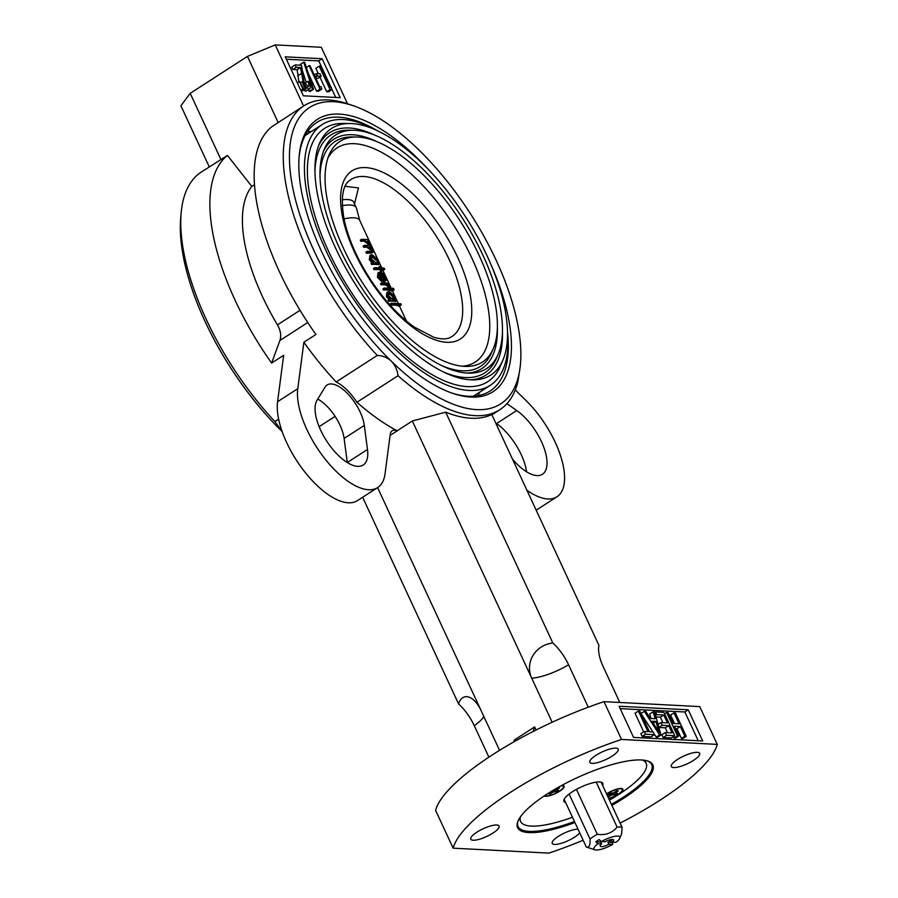 <?xml version="1.0" encoding="UTF-8"?>
<svg xmlns="http://www.w3.org/2000/svg" width="898" height="898" viewBox="0 0 898 898"><rect width="100%" height="100%" fill="white"/><g stroke="black" fill="none" stroke-linecap="round" stroke-linejoin="round"><path stroke-width="1.35" d="M322.124 58.729L285.25 56.832L303.333 95.794L340.207 97.691L322.124 58.729L318.756 60.907L286.361 59.234M209.279 166.893L180.902 105.773L190.208 93.347L220.953 159.575L201.343 172.012A180.79 79.54 57.2 0 0 181.183 212.624A180.79 79.54 57.2 0 0 274.867 421.532L282.185 431.601M495.696 422.98L496.538 423.564A40.174 17.679 -122.8 0 1 526.542 471.764M506.932 403.662L516.743 410.509A40.174 17.679 -122.8 0 1 542.998 445.206A40.174 17.679 -122.8 0 1 542.471 474.256A40.174 17.679 -122.8 0 1 512.455 459.069M520.458 364.161L520.054 367.787A176.322 77.576 57.2 0 0 520.458 364.161A176.322 77.576 57.2 0 0 470.328 213.556A176.322 77.576 57.2 0 0 353.711 105.874A176.322 77.576 57.2 0 0 291.098 178.376A176.322 77.576 57.2 0 0 391.304 361.164A176.322 77.576 57.2 0 0 520.054 367.787L517.877 381.897A180.79 79.54 -122.8 0 1 499.838 409.701A180.79 79.54 -122.8 0 1 398.039 375.723L356.944 402.248A180.79 79.54 57.2 0 0 397.174 430.759L412.328 420.982L531.706 678.158A25.952 24.908 170.9 0 1 552.831 642.979A32.811 14.435 -122.8 0 1 568.58 664.801L588.257 707.197M412.328 420.982L445.689 412.171L552.831 642.979M488.894 757.149L474.279 725.674A32.811 14.435 57.2 0 0 458.53 703.864A25.952 12.931 74.4 0 1 470.967 698.038A25.952 12.931 74.4 0 1 481.193 710.778L499.546 750.324M536.072 729.995L534.647 726.909L514.431 739.963L513.779 741.916M534.647 726.909L533.086 731.511M619.811 702.472L603.153 666.585A32.811 14.435 -122.8 0 1 598.921 645.359L491.778 414.539A180.79 79.54 57.2 0 1 445.689 412.171M655.473 711.923L663.914 712.35L674.768 735.731L666.507 735.305L665.238 732.577L672.063 732.925L668.684 725.64L662.219 725.303L660.95 722.576L667.416 722.912L663.745 715.01L656.741 714.651L655.473 711.923L654.721 712.406M674.768 735.731L671.401 737.909L663.139 737.483L661.871 734.755L665.238 732.577M666.507 735.305L663.139 737.483M667.584 732.701L665.317 727.818L658.919 727.481M668.684 725.64L665.317 727.818M662.219 725.303L658.908 727.447M660.95 722.576L658.066 724.428M662.926 722.677L660.378 717.188L655.989 716.963M663.745 715.01L660.378 717.188M656.741 714.651L655.562 715.414M673.971 712.866L675.408 712.945L686.263 736.326L684.826 736.248L680.314 726.538L674.387 726.235L678.899 735.945L677.462 735.877L666.608 712.496L668.045 712.563L673.118 723.496L679.045 723.799L673.971 712.866L670.604 715.044L674.566 723.575M686.263 736.326L682.895 738.504L681.459 738.425L676.946 728.705L675.509 728.637M684.826 736.248L681.459 738.425M680.314 726.538L676.946 728.705M678.899 735.945L675.532 738.122L674.095 738.044L673.421 736.607M677.462 735.877L674.095 738.044M666.608 712.496L664.587 713.798M657.774 728.166L655.91 721.431L652.027 721.229L659.177 732.555L657.774 728.166L656.842 728.761M655.91 721.431L653.25 723.148M653.082 711.8L654.575 711.867L661.018 735.024L659.615 734.957L644.337 711.339L645.83 711.418L650.287 718.467L655.113 718.714L653.082 711.8L649.714 713.966L651.05 718.512M661.018 735.024L657.65 737.202L656.247 737.123L653.991 733.632M659.615 734.957L656.247 737.123M652.891 731.937L640.97 713.517L644.337 711.339M638.411 711.036L639.847 711.115L649.434 731.758L653.205 731.96L654.474 734.687L645.494 734.227L644.225 731.488L647.997 731.69L638.411 711.036L635.043 713.214L643.686 731.836M654.474 734.687L651.106 736.865L642.126 736.405L640.858 733.666L644.225 731.488M645.494 734.227L642.126 736.405M620.215 708.645L684.871 711.979L698.229 740.749M619.092 706.243L688.238 709.802L702.707 740.973L633.561 737.415L619.092 706.243M684.871 711.979L688.238 709.802M583.15 840.236A145.083 39.4 -24.9 0 1 548.869 853.1L453.142 848.172L435.597 810.366A145.083 39.4 -24.9 0 1 603.995 701.664L699.722 706.591L717.266 744.386A145.083 39.4 -24.9 0 1 620.103 823.084M603.995 701.664L621.539 739.458L717.266 744.386M453.142 848.172A145.083 39.4 -24.9 0 1 621.539 739.458M615.792 748.135A15.625 4.243 155.1 0 0 598.932 753.557A15.625 4.243 155.1 0 0 589.829 762.323A15.625 4.243 155.1 0 0 605.791 759.596A15.625 4.243 155.1 0 0 618.172 749.168A15.625 4.243 155.1 0 0 615.792 748.135M496.717 825.004A15.625 4.243 155.1 0 0 479.858 830.425A15.625 4.243 155.1 0 0 470.754 839.192A15.625 4.243 155.1 0 0 486.716 836.465A15.625 4.243 155.1 0 0 499.097 826.037A15.625 4.243 155.1 0 0 496.717 825.004M578.031 829.191A15.625 4.243 155.1 0 0 561.205 834.691A15.625 4.243 155.1 0 0 552.236 843.39A15.625 4.243 155.1 0 0 564.662 842.156A15.625 4.243 155.1 0 0 579.726 832.85M518.168 820.671A73.658 20.003 155.1 0 0 518.034 826.508A73.658 20.003 155.1 0 0 529.27 831.38A73.658 20.003 155.1 0 0 574.462 821.513M611.415 804.361A73.658 20.003 155.1 0 0 651.656 764.49A73.658 20.003 155.1 0 0 647.099 760.819M574.933 822.523A74.545 20.239 -24.9 0 1 528.956 832.592A74.545 20.239 -24.9 0 1 517.933 821.21A74.545 20.239 -24.9 0 1 576.684 777.915A74.545 20.239 -24.9 0 1 647.671 760.988A74.545 20.239 -24.9 0 1 611.875 805.371M697.275 752.333A15.625 4.243 155.1 0 0 680.415 757.755A15.625 4.243 155.1 0 0 671.311 766.522A15.625 4.243 155.1 0 0 687.273 763.794A15.625 4.243 155.1 0 0 699.654 753.366A15.625 4.243 155.1 0 0 697.275 752.333M362.635 497.268L458.53 703.864M377.598 487.603L481.193 710.778M364.319 425.405A31.25 13.751 57.2 0 0 348.604 394.693A31.25 13.751 57.2 0 0 327.096 384.984A31.25 13.751 57.2 0 0 325.076 387.083L317.028 400.227A40.174 17.679 57.2 0 0 328.904 444.308A40.174 17.679 57.2 0 0 363.207 465.018A40.174 17.679 57.2 0 0 367.484 449.483L364.319 425.405L344.114 438.449A31.25 13.751 57.2 0 0 317.735 399.071M367.484 449.483L347.279 462.526L344.114 438.449M254.415 184.719L251.799 186.402L227.441 155.399A180.79 79.54 -122.8 0 0 271.623 363.061L283.667 355.294L277.572 401.72A66.957 29.454 57.2 0 0 305.758 473.156A66.957 29.454 57.2 0 0 357.516 500.568L377.732 487.524A66.957 29.454 57.2 0 0 385.04 473.863L390.215 434.43A17.859 7.857 -122.8 0 1 392.168 430.782A17.859 7.857 -122.8 0 1 397.208 430.838L390.091 435.429M398.039 375.723C397.309 369.92 395.075 365.071 391.304 361.164C387.33 357.505 382.649 355.597 377.25 355.44A180.79 79.54 -122.8 0 1 303.737 105.919L271.735 126.798A180.79 79.54 -122.8 0 0 315.916 334.471L303.872 342.239L297.777 388.677A66.957 29.454 57.2 0 0 325.974 460.113A66.957 29.454 57.2 0 0 377.732 487.524M568.58 664.801A33.024 8.969 155.1 0 1 531.706 678.158L552.169 722.239M515.272 390.013L525.936 400.429A66.957 29.454 -122.8 0 1 556.996 496.762A66.957 29.454 -122.8 0 1 526.935 490.263M556.996 496.762L536.791 509.806A66.957 29.454 -122.8 0 1 536.173 510.176M319.127 426.662L335.089 416.358M371.155 261.543A159.81 70.302 57.2 0 0 369.718 259.5M282.14 431.568A176.322 77.576 -122.8 0 1 180.734 217.541L181.183 212.624M274.867 421.532L278.627 419.108M227.441 155.399L220.953 159.575M347.515 103.741L321.304 47.28L275.215 44.9L247.466 56.383L190.208 93.347M303.58 106.02L275.215 44.9M278.212 122.622L247.466 56.383M271.623 363.061L279.907 340.499C281.478 335.796 280.67 330.587 277.46 324.863A142.849 62.849 -122.8 0 1 251.799 186.402M356.944 402.248A35.707 15.715 57.2 0 0 336.155 381.964A180.79 79.54 57.2 0 1 303.872 342.239M477.702 395.726A159.81 70.302 57.2 0 0 479.914 392.011M311.651 131.355A159.81 70.302 57.2 0 0 307.352 131.849M451.256 392.841A159.81 70.302 57.2 0 0 490.151 390.978A159.81 70.302 57.2 0 0 507.628 332.99M376.846 130.401A159.81 70.302 57.2 0 0 316.792 122.454A159.81 70.302 57.2 0 0 299.09 157.128M491.88 266.728A162.044 71.29 -122.8 0 1 452.435 393.257A162.044 71.29 -122.8 0 1 345.259 294.297A162.044 71.29 -122.8 0 1 299.191 155.893A162.044 71.29 -122.8 0 1 430.737 172.034M303.737 105.919A180.79 79.54 -122.8 0 1 349.041 104.258L353.711 105.874M377.25 355.44L336.155 381.964M318.756 60.907L330.992 87.274M331.564 88.487L335.729 97.467M302.783 88.745L299.584 81.561L303.67 88.79L300.695 90.103M303.67 88.79L300.909 90.575M299.584 81.561L297.384 82.975M305.264 88.88L302.065 81.684L306.151 88.924L301.896 91.046L301.515 90.182M306.151 88.924L301.896 91.046M302.065 81.684L300.684 82.582M305.87 91.248L309.238 89.082C306.847 88.049 304.826 85.68 303.187 81.965L300.527 67.563L296.228 67.339L295.116 64.948L301.492 65.273L303.995 81.841L308.16 86.679C309.282 86.006 309.148 84.244 307.767 81.392L308.654 81.437C310.652 85.535 310.843 88.071 309.238 89.082L305.87 91.248L304.018 90.294M298.933 81.976L297.159 69.741L292.86 69.516L291.749 67.114L295.116 64.948M300.527 67.563L297.159 69.741M296.228 67.339L292.86 69.516M303.726 62.164L304.658 62.22L313.481 89.295L312.538 89.25L303.726 62.164L300.359 64.342L300.639 65.228M309.933 90.922L309.17 91.428L308.62 89.733M313.481 89.295L310.113 91.473M306.229 82.392L301.851 68.933M312.538 89.25L309.17 91.428M321.158 86.769L321.742 89.138L319.969 89.048L309.114 65.666L310.001 65.711L319.744 86.691L321.158 86.769M321.742 89.138L318.363 91.315L316.601 91.226L308.239 73.209M319.969 89.048L316.601 91.226M309.114 65.666L306.364 67.44M321.203 76.24L317.488 76.049L316.377 73.647L320.092 73.838L321.203 76.24L317.836 78.407L315.849 78.306M317.488 76.049L315.423 77.374M314.738 75.915L316.915 76.409M316.377 73.647L314.311 74.983M317.297 75.645L316.725 76.016M331.272 87.286L331.845 89.654L330.082 89.564L319.228 66.183L320.115 66.228L329.847 87.218L331.272 87.286M331.845 89.654L328.477 91.832L326.715 91.742L319.901 77.082M330.082 89.564L326.715 91.742M318.352 73.748L315.86 68.36L319.228 66.183M307.767 81.392L304.781 83.323M374.399 268.412A89.284 39.276 -122.8 0 1 374.893 269.119L374.556 268.401M354.508 203.857L358.47 187.918L345.135 186.279M507.527 331.665A155.118 68.248 -122.8 0 1 490.297 385.309A155.118 68.248 -122.8 0 1 348.828 291.996A155.118 68.248 -122.8 0 1 322.034 124.654A155.118 68.248 -122.8 0 1 378.002 131.041M502.959 359.997L500.332 366.126A150.662 66.284 -122.8 0 1 350.478 290.93A150.662 66.284 -122.8 0 1 343.642 123.408L350.31 123.542A146.778 64.577 -122.8 0 1 486.997 255.627A146.778 64.577 -122.8 0 1 502.959 359.997A146.778 64.577 -122.8 0 1 472.225 379.899A146.778 64.577 -122.8 0 1 356.966 286.743A146.778 64.577 -122.8 0 1 319.52 143.343A146.778 64.577 -122.8 0 1 350.31 123.542M502.453 331.878A144.196 63.444 -122.8 0 1 469.968 379.809M318.678 145.442A144.196 63.444 -122.8 0 1 375.734 135.576M498.132 354.295A139.055 61.176 -122.8 0 1 469.014 373.153A139.055 61.176 -122.8 0 1 359.817 284.902A139.055 61.176 -122.8 0 1 324.346 149.046A139.055 61.176 -122.8 0 1 353.509 130.277A139.055 61.176 -122.8 0 1 483.012 255.414A139.055 61.176 -122.8 0 1 498.132 354.295L496.381 358.381A141.637 62.31 -122.8 0 1 444.095 372.243M314.917 172.147A141.637 62.31 -122.8 0 1 349.075 130.199L353.509 130.277M497.38 327.557A136.474 60.043 -122.8 0 1 466.758 373.063M323.505 151.145A136.474 60.043 -122.8 0 1 377.575 141.974M493.305 348.604A131.333 57.775 -122.8 0 1 465.714 366.406A131.333 57.775 -122.8 0 1 362.68 283.05A131.333 57.775 -122.8 0 1 329.128 154.838A131.333 57.775 -122.8 0 1 356.719 137.024A131.333 57.775 -122.8 0 1 479.027 255.212A131.333 57.775 -122.8 0 1 493.305 348.604L491.554 352.69A133.914 58.92 -122.8 0 1 442.243 365.834M319.991 176.468A133.914 58.92 -122.8 0 1 352.274 136.945L356.719 137.024M327.916 158.048A127.449 56.069 -122.8 0 1 393.492 159.721A127.449 56.069 -122.8 0 1 471.966 258.366A127.449 56.069 -122.8 0 1 462.29 366.204M381.773 270.354A37.941 10.305 155.1 0 0 380.797 270.006L381.538 271.6A37.941 10.305 155.1 0 0 380.898 271.443L380.146 269.849A37.941 10.305 155.1 0 0 374.017 269.692L373.456 268.491A37.941 10.305 -24.9 0 1 375.083 268.379M384.759 269.344L382.043 269.198L382.784 270.803L381.964 270.758L381.212 269.153L375.308 268.85L374.747 267.66L380.662 267.963L379.921 266.358L380.741 266.403L381.493 267.997L384.209 268.143L384.759 269.344L382.716 270.657M381.426 269.602L380.797 270.006M381.212 269.153L380.146 269.849M375.308 268.85L374.017 269.692M374.747 267.66L373.456 268.491M383.895 280.659L380.707 273.778M384.524 280.255L384.916 276.887L381.324 273.374L384.883 280.086M384.916 276.887L383.828 277.594L382.222 275.158L383.21 274.519M386.118 280.524L384.254 281.411L380.449 273.216L379.54 276.483L382.548 279.985L381.661 281.545L377.429 277.381L377.957 272.891L380.045 272.027L382.795 273.205L385.725 276.876L386.118 280.524L384.692 281.703M382.615 280.939L378.754 276.528L377.429 277.381M378.754 276.528L378.877 272.296M385.119 281.175L383.401 281.95L382.559 280.131M384.254 281.411L383.401 281.95M382.469 279.929L379.607 273.755L380.449 273.216L379.618 273.407M401.271 304.916L391.82 304.422L391.259 303.232L400.721 303.715L401.271 304.916L399.06 306.341A37.941 10.305 155.1 0 0 390.529 305.264L389.968 304.063A37.941 10.305 -24.9 0 1 391.595 303.951M391.82 304.422L390.529 305.264M391.259 303.232L389.968 304.063M388.744 292.815L389.631 292.613L388.542 295.869L392.763 299.404C394.256 299.517 394.626 298.428 393.863 296.149L389.631 292.613L388.789 293.152L392.774 296.845L393.167 299.393M393.863 296.149L392.774 296.845M395.457 301.582A37.941 10.305 155.1 0 0 388.677 301.268L388.116 300.067A37.941 10.305 -24.9 0 1 389.53 299.966L386.342 296.565L386.948 292.277L389.081 291.412L394.649 296.104L394.896 299.517L396.141 299.573L396.703 300.774L395.457 301.582M396.703 300.774L389.968 300.426L388.677 301.268M389.968 300.426L389.406 299.225L390.574 299.292L387.655 295.711L387.869 291.682M389.406 299.225L388.116 300.067M387.655 295.711L386.342 296.565M394.02 296.508L393.369 296.924L394.042 298.877M390.933 289.358L391.865 291.356L390.967 290.144L392.886 288.101L394.065 289.134L393.818 290.099L391.865 291.356L393.133 289.728M394.065 289.134L393.818 290.099L392.651 289.055L392.886 288.101M391.506 289.583L384.771 289.235L384.209 288.034L390.956 288.381L391.506 289.583L390.26 290.391A37.941 10.305 155.1 0 0 383.48 290.076L382.918 288.875A37.941 10.305 -24.9 0 1 384.546 288.763M384.771 289.235L383.48 290.076M384.209 288.034L382.918 288.875M389.092 284.385L388.104 284.34L390.462 287.584L387.027 284.475L382.357 284.037L381.796 282.848L388.542 283.196L388.621 284.7M387.554 284.7L387.06 285.003L388.306 286.327M389.249 288.37L386.14 285.059L383.727 284.733A37.941 10.305 155.1 0 0 381.066 284.879L380.505 283.678A37.941 10.305 -24.9 0 1 382.133 283.566M390.462 287.584L389.35 288.303M389.474 286.945L388.407 287.641M387.027 284.475L386.14 285.059M382.357 284.037L381.066 284.879M381.796 282.848L380.505 283.678M375.69 262.631C377.182 262.744 377.553 261.655 376.79 259.376L372.558 255.84L371.469 259.095L375.69 262.631L376.644 262.429M376.79 259.376L375.701 260.083L371.716 256.379L372.558 255.84L371.682 256.053M370.863 259.488L370.346 259.825L372.782 262.485M378.384 264.809A37.941 10.305 155.1 0 0 371.604 264.495L371.054 263.294A37.941 10.305 -24.9 0 1 372.468 263.193L369.269 259.803L369.886 255.503L372.019 254.639L377.575 259.331L377.834 262.744L379.079 262.811L379.63 264.001L378.384 264.809M379.63 264.001L372.894 263.653L371.604 264.495M372.894 263.653L372.344 262.463L371.054 263.294M372.344 262.463L373.501 262.519L370.593 258.938L369.269 259.803M370.593 258.938L370.807 254.909M368.876 240.821L367.697 240.765L370.391 243.841L370.055 246.535L373.175 249.846L373.085 252.405L367.697 252.473L367.147 251.272L372.221 251.317L372.232 249.554L367.54 246.602L364.914 246.467L364.364 245.277L369.404 245.3L369.448 243.549L364.97 240.619L362.141 240.473L361.58 239.283L368.315 239.62L368.876 240.821L368.292 241.192M369.258 247.062L370.055 246.535M369.46 246.916L371.2 249.419M373.085 252.405L370.504 253.202A37.941 10.305 155.1 0 0 366.406 253.303L365.856 252.102A37.941 10.305 -24.9 0 1 367.484 251.99M367.697 252.473L366.406 253.303M372.232 249.554L371.143 250.261L366.676 247.163A37.941 10.305 155.1 0 0 363.623 247.309L363.073 246.108A37.941 10.305 -24.9 0 1 364.7 245.996M367.54 246.602L366.676 247.163M364.914 246.467L363.623 247.309M364.364 245.277L363.073 246.108M368.674 245.457L368.36 244.256L364.117 241.18A37.941 10.305 155.1 0 0 360.839 241.315L360.289 240.114A37.941 10.305 -24.9 0 1 361.916 240.002M369.448 243.549L368.36 244.256M362.141 240.473L360.839 241.315M361.58 239.283L360.289 240.114M381.83 268.019L359.683 220.324A37.941 10.305 155.1 0 0 344.013 218.888M379.237 267.885L378.855 267.054A37.941 10.305 -24.9 0 1 379.495 267.211L379.832 267.918M359.784 220.538L356.461 208.179A40.174 10.911 155.1 0 0 356.281 207.696A40.174 10.911 155.1 0 0 342.261 205.664M356.281 207.696L353.733 202.207A40.174 10.911 155.1 0 0 352.454 200.793A40.174 10.911 155.1 0 0 342.228 199.805M564.157 799.321L586.293 847.016C589.178 847.892 590.413 845.22 590.008 839.013L569.141 794.057M608.855 844.311A7.364 1.998 155.1 0 1 600.234 846.14A7.364 1.998 155.1 0 1 601.604 843.94L600.695 841.998L595.868 841.74A16.512 4.49 155.1 0 1 599.247 839.574L601.312 841.583L604.971 841.763A7.364 1.998 155.1 0 1 612.47 839.45A7.364 1.998 155.1 0 1 613.592 839.944A7.364 1.998 155.1 0 1 612.223 842.144L611.314 840.191A7.364 1.998 -24.9 0 1 607.946 842.369L608.855 844.311L612.515 844.502L612.773 842.616L607.946 842.369M612.773 842.616A16.512 4.49 155.1 0 0 613.457 842.201M601.604 843.94L597.945 843.75A14.289 3.884 -24.9 0 0 594.723 849.721A14.289 3.884 -24.9 0 0 594.936 849.8L586.619 847.128A20.98 5.702 155.1 0 1 586.293 847.016M612.515 844.502A14.289 3.884 -24.9 0 1 594.936 849.8M595.868 841.74L597.945 843.75M600.695 841.998A7.364 1.998 -24.9 0 1 601.267 841.538M601.312 841.583A14.289 3.884 -24.9 0 1 614.748 836.33A14.289 3.884 -24.9 0 1 619.8 838.261A14.289 3.884 -24.9 0 1 615.882 842.335L612.223 842.144M601.11 782.169L622.101 827.384L621.584 833.95L619.8 838.261M622.101 827.384A20.98 5.702 155.1 0 0 617.106 827.125L596.227 782.147M576.449 789.376L597.305 834.298C605.544 835.454 612.144 833.063 617.106 827.125M597.305 834.298A20.98 5.702 155.1 0 0 590.008 839.013M602.637 785.447A21.429 5.815 155.1 0 0 602.827 783.359A21.429 5.815 155.1 0 0 599.561 781.945A21.429 5.815 155.1 0 0 576.449 789.376A21.429 5.815 155.1 0 0 563.955 801.409A21.429 5.815 155.1 0 0 565.684 802.599M520.548 816.641A69.191 18.791 155.1 0 0 520.638 821.513A69.191 18.791 155.1 0 0 572.475 817.247M609.428 800.096A69.191 18.791 155.1 0 0 646.156 763.255A69.191 18.791 155.1 0 0 642.485 760.034M561.721 785.436A11.158 3.031 -24.9 0 1 564.135 786.165A11.158 3.031 -24.9 0 1 556.075 793.237A11.158 3.031 -24.9 0 1 544.21 795.942M553.909 791.419A11.158 3.031 -24.9 0 1 552.854 791.879M606.554 793.899A11.158 3.031 -24.9 0 1 616.702 789.174A11.158 3.031 -24.9 0 1 622.909 789.196A11.158 3.031 -24.9 0 1 618.542 794.191A11.158 3.031 -24.9 0 1 608.754 798.648M612.672 794.438A11.158 3.031 -24.9 0 1 611.628 794.898M553.696 789.982L553.954 789.993A3.02 0.819 155.1 0 1 555.065 789.589L557.871 787.782L559.577 787.872L556.771 789.679L556.277 788.803M552.427 790.734L552.955 792.148L550.148 793.955L548.442 793.866L551.249 792.058A3.02 0.819 155.1 0 1 551.462 791.609L551.035 791.587M550.148 793.955L550.115 792.788M553.291 790.218L554.066 791.744L555.985 791.834L554.459 789.791M555.985 789.005L556.558 790.128L558.477 790.229L555.985 791.834M544.738 795.594A10.495 2.851 155.1 0 0 555.84 793.147A10.495 2.851 155.1 0 0 563.529 786.457A10.495 2.851 155.1 0 0 561.924 785.761A10.495 2.851 155.1 0 0 561.104 785.772M552.955 792.148A3.02 0.819 155.1 0 0 554.066 791.744M607.778 796.537L610.023 795.089A3.02 0.819 155.1 0 1 610.225 794.629L608.305 794.539L610.797 792.923L612.717 793.024A3.02 0.819 155.1 0 1 613.839 792.62L616.645 790.812L618.352 790.891L615.545 792.71L615.051 791.834M610.887 792.934L611.729 795.168L607.968 796.93M608.923 796.986L608.889 795.819M611.931 792.979L612.84 794.764L614.76 794.865L613.233 792.822M614.76 792.025L615.332 793.159L617.252 793.26L614.76 794.865M608.664 798.457A10.495 2.851 155.1 0 0 618.408 794.045A10.495 2.851 155.1 0 0 622.292 789.477A10.495 2.851 155.1 0 0 620.698 788.792A10.495 2.851 155.1 0 0 606.644 794.101M611.729 795.168A3.02 0.819 155.1 0 0 612.84 794.764M610.225 794.629L609.787 793.574M496.538 423.564L516.743 410.509M474.279 725.674A33.024 8.969 155.1 0 0 483.854 716.503M297.777 388.677L277.572 401.72M307.756 322.517L279.907 340.499M277.46 324.863L300.033 310.293M301.111 73.647L297.743 75.825M457.8 257.636A100.004 43.991 -122.8 0 1 415.437 329.252A100.004 43.991 -122.8 0 1 345.259 178.051A100.004 43.991 -122.8 0 1 457.8 257.636M449.64 260.499A93.325 41.05 57.2 0 0 349.726 180.397C342.587 185.213 340.668 197.953 343.956 218.618C347.964 237.869 356.663 257.962 370.043 278.885C383.727 299.674 398.521 315.77 414.416 327.153L433.678 337.244C441.389 339.455 447.125 339.422 450.897 337.12A93.325 41.05 57.2 0 0 449.64 260.499M384.625 284.161L383.727 284.733M371.345 252.652L370.504 253.202M364.97 240.619L364.117 241.18M499.838 409.701L491.913 414.82M322.034 124.654L305.14 135.564M490.297 385.309L473.403 396.209M363.331 246.086L363.87 247.152M366.384 252.057L366.867 253.012M370.043 259.298L371.75 262.721M371.996 263.215L372.378 263.99M381.807 283.577L382.099 284.206M384.198 288.774L384.49 289.414M389.216 299.977L389.53 300.707M390.967 303.984L391.304 304.759M391.977 291.379L394.042 290.043M390.821 289.336L392.673 288.146M382.975 270.5L391.517 288.887M391.831 289.583L392.19 290.335M392.505 291.031L398.342 303.591M399.487 306.072L406.412 320.979M646.156 763.255L644.786 760.314M520.638 821.513L519.269 818.572M563.091 785.514L563.529 786.457M621.865 788.545L622.292 789.477"/></g></svg>
